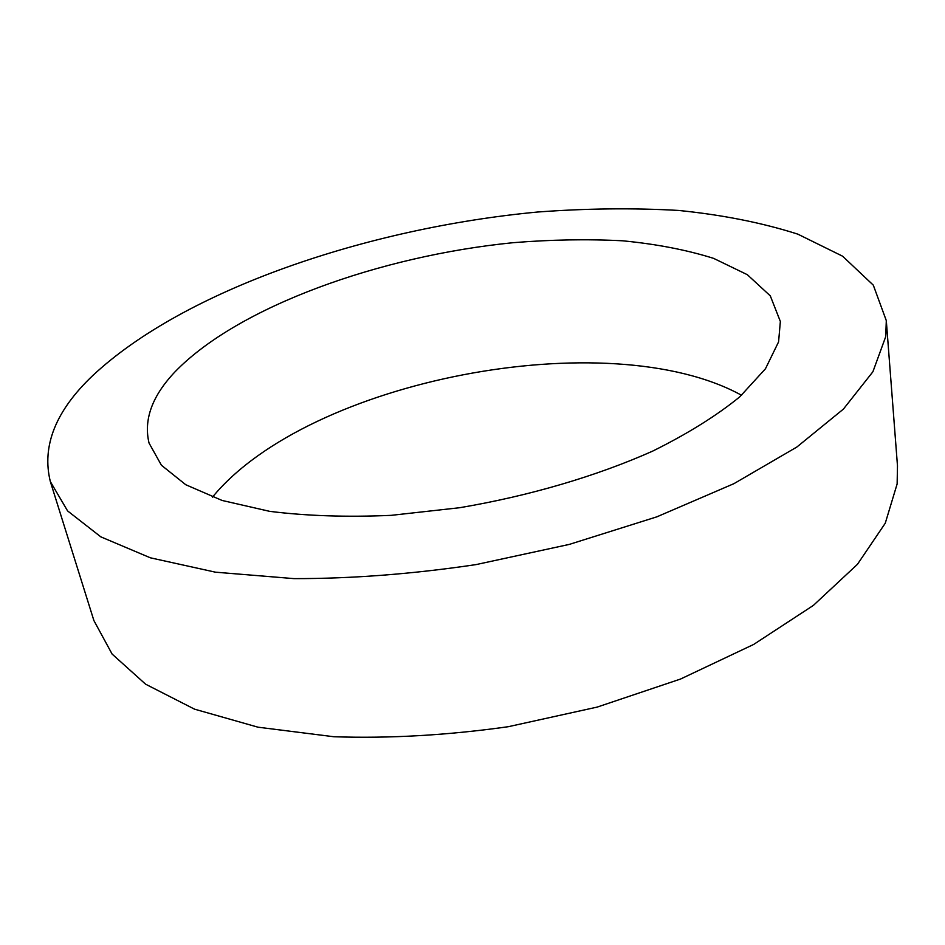 <?xml version="1.0" encoding="UTF-8"?>
<svg xmlns="http://www.w3.org/2000/svg" width="945" height="945" viewBox="0 0 945 945"><rect width="100%" height="100%" fill="white"/><g stroke="black" fill="none" stroke-linecap="round" stroke-linejoin="round"><path stroke-width="1.42" d="M175.25 371.586C152.192 395.79 143.451 419.615 149.038 443.063L161.418 465.235L185.775 484.738L222.099 500.46L269.656 511.339C306.44 515.946 346.969 517.293 391.23 515.344L459.636 507.713C529.318 495.948 596.578 476.115 652.641 451.131C687.617 433.779 716.7 415.646 739.864 396.758L765.462 368.763L778.574 341.901L780.357 321.489L770.305 295.879L747.341 274.7L713.629 258.375C686.661 249.905 656.326 244.046 622.625 240.798C587.636 238.99 551.183 239.617 513.277 242.676C380.469 255.835 238.483 306.428 175.25 371.586M741.553 395.258C608.474 322.127 308.861 379.831 212.46 497.141M92.669 375.649C55.672 410.791 41.556 446.099 50.345 481.596L67.579 510.902L100.82 536.855L150.373 557.81L215.484 572.186L294.001 578.623C351.965 578.706 412.611 574.028 475.961 564.614L569.268 544.414L656.858 516.832L733.922 483.663L796.836 447.044L843.412 409.09L872.896 371.763L885.725 336.633L886.304 320.615L873.31 285.166L842.609 256.201L797.769 234.124C762.131 222.76 722.417 214.869 678.593 210.44C633.28 207.876 586.29 208.396 537.611 212.023C367.617 227.969 184.511 289.725 92.669 375.649M50.345 481.596L93.898 620.57L112.112 654.07L145.601 684.192L194.516 709.152L257.997 727.189L333.892 736.746C389.647 738.6 447.776 735.245 508.28 726.705L597.205 707.084L680.506 679.053L753.685 644.431L813.361 605.414L857.458 564.307L885.264 523.223L897.136 483.946L897.478 465.826L886.304 320.615"/></g></svg>
